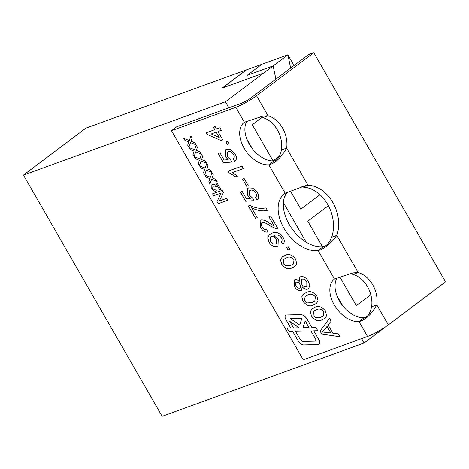 <?xml version="1.0" encoding="UTF-8"?>
<svg xmlns="http://www.w3.org/2000/svg" width="469" height="469" viewBox="0 0 469 469"><rect width="100%" height="100%" fill="white"/><g stroke="black" fill="none" stroke-linecap="round" stroke-linejoin="round"><path stroke-width="0.7" d="M286.213 315.057A3.94 2.503 -126.9 0 0 285.785 315.285A3.94 2.503 -126.9 0 0 285.738 319.313L290.745 328.013L287.057 328.118L289.004 331.501L292.685 331.395L298.22 341.022A5.909 3.758 -126.9 0 0 303.848 344.938L318.041 344.545A3.94 2.503 -126.9 0 0 319.072 344.205A3.94 2.503 -126.9 0 0 319.119 340.183L313.738 330.815L317.759 330.704L315.813 327.321L311.791 327.432L307.019 319.137A6.894 4.385 -126.9 0 0 300.459 314.57L286.823 314.945A3.94 2.503 -126.9 0 0 286.213 315.057M285.797 315.279A3.94 2.503 -126.9 0 0 285.756 319.301L290.745 328.013M252.539 148.954A25.314 16.104 53.1 0 1 246.835 139.029L252.539 148.954A25.314 16.104 53.1 0 0 274.031 160.89L268.825 164.807A25.314 16.104 53.1 0 1 244.068 148.057A25.314 16.104 53.1 0 1 244.337 122.221L263.033 116.101L268.045 115.743A25.314 19.176 -110 0 1 286.653 148.104C281.083 157.766 275.139 163.329 268.825 164.807L285.193 193.269L305.061 185.812L308.01 185.249A33.756 25.566 -110 0 1 336.836 235.379C329.889 244.279 323.651 249.332 318.123 250.534A33.756 21.474 53.1 0 1 284.349 228.983A33.756 21.474 53.1 0 1 284.39 193.826A33.756 21.474 53.1 0 1 285.193 193.269M306.134 242.156A33.756 21.474 53.1 0 1 283.387 202.602L306.134 242.156A33.756 21.474 53.1 0 0 323.329 246.624L318.123 250.534L334.491 279.002L353.186 272.882L358.199 272.524A25.314 19.176 -110 0 1 376.806 304.885C371.237 314.541 365.292 320.11 358.978 321.587A25.314 16.104 53.1 0 1 334.221 304.838A25.314 16.104 53.1 0 1 334.491 279.002M342.692 305.735A25.314 16.104 53.1 0 1 336.982 295.81L342.692 305.735A25.314 16.104 53.1 0 0 364.184 317.671L358.978 321.587L367.538 336.472L303.238 359.823L171.478 130.681L235.778 107.331L244.337 122.221M361.605 338.63L364.108 342.98L162.145 416.314L23.45 175.113L85.897 128.143L246.43 69.858L222.142 88.119L263.578 73.076L225.413 101.779L228.878 107.811L240.984 103.42A8.436 1.243 150.1 0 0 251.366 97.622L308.608 54.568L313.79 52.686L445.55 281.828L388.303 324.882A16.878 2.486 -29.9 0 1 367.538 336.472M23.45 175.113L225.413 101.779M261.872 64.282L246.424 69.893L222.236 88.09M294.028 65.537L287.89 54.861M275.889 79.179L273.116 65.9L247.222 75.304L261.966 64.212L287.878 54.803L290.651 68.075M275.907 79.167L273.134 65.895L287.878 54.803M279.547 156.089L273.116 160.926L252.31 124.748L262.183 117.326M328.406 205.721L307.787 221.227L322.443 246.723L307.77 221.233L328.4 205.721M290.546 191.246L300.852 209.168L320.01 194.758M171.478 130.681L176.678 126.765L228.878 107.811M356.329 305.647L339.826 276.95L356.311 305.659L370.838 294.737M364.108 342.98L385.747 326.705M273.093 160.926L252.293 124.754L262.177 117.32M247.222 75.304L273.122 65.93L263.578 73.076M290.528 191.252L300.852 209.168M246.835 139.029A25.314 16.104 53.1 0 1 246.923 121.219M283.387 202.602A33.756 21.474 53.1 0 1 286.835 192.683M336.982 295.81A25.314 16.104 53.1 0 1 337.076 278M227.717 141.398L229.142 143.866L227.371 144.511L225.947 142.037L227.717 141.398M228.133 171.15L241.945 166.132L243.364 168.606L232.606 172.516L237.203 176.227L235.567 176.819L229.048 172.739L228.133 171.15M255.259 197.484C256.649 196.663 256.795 195.18 255.705 193.046C254.005 190.531 252.187 189.628 250.258 190.326L249.479 190.736L249.502 195.286L252.639 198.135L253.887 200.673L245.668 201.265L240.404 192.114L242.174 191.469L246.272 198.598L250.417 198.281L247.515 195.18L247.743 188.409L248.728 187.893L252.814 188.192L257.311 192.483C259.199 196.019 259.052 198.487 256.86 199.894L255.488 197.32M256.877 199.876L257.346 199.583L256.86 199.894L255.277 197.467C256.666 196.646 256.813 195.168 255.722 193.029L255.705 193.046M277.953 228.708L276.575 228.895L270.08 225.876C267.371 223.701 264.774 222.552 262.282 222.435L262.265 222.453C260.963 223.238 260.893 224.68 262.048 226.779C263.408 229.03 264.932 229.951 266.632 229.534L267.875 232.073C265.038 232.513 262.558 230.924 260.424 227.307L260.113 220.36L260.823 219.984C263.555 219.709 266.468 220.805 269.569 223.279L274.336 226.187L268.907 216.748L270.677 216.103L277.935 228.72L276.558 228.907L270.062 225.888C267.353 223.713 264.756 222.564 262.265 222.453L261.86 222.664M288.318 246.782L289.742 249.256L287.972 249.895L286.547 247.427L288.318 246.782M307.723 289.074C305.894 289.695 304.018 288.898 302.106 286.688L301.626 290.293L301.034 290.61C298.565 291.056 296.367 289.672 294.444 286.459L294.186 280.04L294.819 279.706C296.232 279.313 297.68 279.934 299.175 281.582L299.861 277.12L300.658 276.692C303.525 276.083 306.11 277.636 308.409 281.353L309.804 285.574L308.567 288.623L307.74 289.062C305.911 289.684 304.035 288.886 302.124 286.67L302.106 286.688M326.629 315.83L324.794 318.34L322.051 319.758C318.551 321.752 315.033 320.538 311.492 316.118L310.326 311.568L312.295 308.708L314.939 307.388C318.433 305.401 321.945 306.615 325.48 311.035L326.629 315.83M220.682 189.23L219.568 189.634L215.98 183.402L217.094 182.998L220.682 189.23M227.899 200.216L218.232 203.728L217.012 201.611L221.139 193.04L213.647 195.761L212.557 193.855L222.224 190.344L223.455 192.483L219.345 201.019L226.803 198.311L227.899 200.216L218.232 203.728M210.675 170.259L211.865 172.334L206.342 170.153L204.701 174.726L203.511 172.651L204.642 169.485L200.82 167.972L199.624 165.903L205.146 168.078L206.788 163.505L207.978 165.58L206.847 168.752L210.675 170.259M200.116 151.903L201.312 153.979L195.784 151.798L194.148 156.37L192.952 154.295L194.084 151.129L190.262 149.617L189.071 147.547L194.594 149.722L196.23 145.15L197.426 147.225L196.294 150.397L200.116 151.903M194.84 142.728L196.03 144.804L190.508 142.623L188.866 147.196L187.676 145.12L188.808 141.949L184.985 140.442L183.795 138.367L189.312 140.548L190.953 135.969L192.149 138.044L191.018 141.216L194.84 142.728M205.393 161.084L206.589 163.159L201.066 160.978L199.425 165.551L198.229 163.476L199.36 160.304L195.538 158.798L194.348 156.722L199.87 158.903L201.512 154.324L202.702 156.4L201.57 159.571L205.393 161.084M215.951 179.439L217.141 181.515L211.619 179.334L209.977 183.907L208.787 181.831L209.919 178.66L206.096 177.153L204.906 175.078L210.423 177.259L212.064 172.68L213.26 174.755L212.123 177.927L215.951 179.439M217.059 186.838L217.018 190.649L216.232 191.053C214.638 191.545 213.166 190.748 211.812 188.655L211.859 184.804L212.527 184.446C214.151 183.912 215.664 184.71 217.059 186.838M338.389 333.864L340.054 336.748L321.834 334.104L320.069 331.032L329.478 318.357L331.137 321.242L328.148 324.982L332.879 333.207L338.389 333.864M318.093 300.987L316.258 303.496L313.515 304.914C310.021 306.908 306.497 305.694 302.956 301.274L301.79 296.725L303.76 293.864L306.404 292.545C309.898 290.557 313.409 291.771 316.944 296.191L318.093 300.987M296.754 263.877L294.925 266.392L292.175 267.811C288.681 269.804 285.164 268.59 281.623 264.164L280.456 259.615L282.42 256.76L285.064 255.441C288.558 253.448 292.076 254.661 295.611 259.087L296.754 263.877M281.078 241.635C282.256 240.943 282.391 239.688 281.488 237.877C279.061 234.998 276.646 234.183 274.242 235.432L273.908 235.567L278.258 239.331L278.017 245.856L276.956 246.418C274.101 247.28 271.44 245.867 268.972 242.168L267.758 237.636L269.411 234.564L271.885 233.31C275.625 231.27 279.383 232.642 283.153 237.425C284.818 240.591 284.66 242.795 282.678 244.044L281.23 241.523M282.696 244.032L283.071 243.78L282.678 244.044L281.095 241.623C282.274 240.925 282.408 239.677 281.506 237.865L281.488 237.877M251.56 207.796L257.252 217.692L255.482 218.337L248.371 205.967L249.801 205.445C253.946 207.38 257.927 208.383 261.737 208.453L265.987 207.943L267.406 210.417C262.634 211.56 257.352 210.687 251.56 207.796L251.577 207.785C257.37 210.669 262.652 211.542 267.424 210.405M244.132 178.496L248.259 185.671L246.665 186.252L242.537 179.076L244.132 178.496M233.07 158.891C234.459 158.071 234.606 156.593 233.515 154.453C231.815 151.938 229.998 151.036 228.069 151.733L227.289 152.144L227.313 156.693L230.449 159.542L231.692 162.081L223.473 162.673L218.208 153.521L219.984 152.876L224.082 160.005L228.221 159.689L225.325 156.587L225.554 149.816L226.539 149.3L230.625 149.599L235.116 153.891C237.009 157.426 236.857 159.894 234.67 161.301L233.292 158.727M235.162 160.99L234.67 161.301L233.087 158.874C234.477 158.059 234.623 156.576 233.533 154.442L233.515 154.453M219.897 127.791L221.315 130.265L217.956 131.484L222.793 139.897L221.022 140.536L207.257 134.468L206.26 132.739L214.761 129.655L213.336 127.181L215.107 126.536L216.531 129.01L219.897 127.791M235.778 107.331A16.878 2.486 150.1 0 0 256.543 95.74L313.79 52.686M256.543 95.74L268.045 115.743L262.863 117.625A25.314 19.176 -110 0 1 281.47 149.98L286.653 148.104L308.01 185.249L302.833 187.125A33.756 25.566 -110 0 1 331.659 237.261L336.836 235.379L358.199 272.524L353.016 274.406A25.314 19.176 -110 0 1 371.624 306.761L376.806 304.885L388.303 324.882M260.096 116.734L262.863 117.625M371.624 306.761C370.023 313.655 367.544 317.296 364.184 317.671M331.659 237.261C329.039 243.2 326.26 246.319 323.329 246.624M350.243 273.515L353.016 274.406M281.47 149.98C279.87 156.875 277.39 160.515 274.031 160.89M301.585 186.897L302.833 187.125M196.019 144.774L190.508 142.623M188.878 147.166L187.676 145.12M187.694 145.103L188.808 141.949M188.825 141.937L184.985 140.442L183.825 138.378M190.965 135.981L189.312 140.548M201.295 153.955L195.784 151.798M194.154 156.347L192.952 154.295M192.97 154.283L194.084 151.129M194.102 151.112L190.262 149.617L189.101 147.559M196.241 145.161L194.594 149.722M206.571 163.13L201.066 160.978M199.436 165.522L198.229 163.476M198.246 163.458L199.36 160.304M199.378 160.292L195.538 158.798L194.383 156.734M201.518 154.336L199.87 158.903M211.853 172.311L206.342 170.153M204.713 174.703L203.511 172.651L204.642 169.485M204.66 169.467L200.82 167.972M200.838 167.961L199.659 165.915M205.164 168.066L206.794 163.517M217.129 181.485L211.619 179.334M209.989 183.877L208.787 181.831L209.919 178.66M209.936 178.648L206.096 177.153M206.114 177.135L204.935 175.089M210.44 177.247L212.07 172.698M218.249 203.71L217.012 201.611M217.03 201.594L221.139 193.04M221.157 193.029L213.647 195.761L212.574 193.849M217.024 190.637L216.232 191.053M216.25 191.041C214.655 191.534 213.184 190.736 211.83 188.644L211.812 188.655M211.83 188.644L211.865 184.798M215.898 188.989L216.168 187.108C215.271 186.058 214.392 185.742 213.536 186.17L212.908 186.504L212.697 188.374C213.577 189.417 214.439 189.728 215.289 189.306L215.898 188.989L216.186 187.096C215.289 186.041 214.409 185.73 213.553 186.158L212.908 186.504M220.676 189.224L219.568 189.634L216.004 183.391M340.043 336.73L321.834 334.104M321.851 334.086L320.069 331.032M320.087 331.02L329.478 318.363M330.833 332.955L327.045 326.365L322.549 331.988L330.815 332.967L327.028 326.383M324.794 318.34L322.051 319.758M322.068 319.747C318.568 321.74 315.051 320.526 311.51 316.1L310.343 311.557L312.301 308.702M323.37 315.918L323.903 311.604C321.242 308.842 318.727 308.262 316.37 309.851L313.65 311.211L313.104 315.567L315.526 317.789L320.62 317.284L323.358 315.924L323.886 311.615C321.224 308.854 318.709 308.274 316.352 309.868L313.655 311.205M316.27 303.49L313.515 304.914C310.038 306.896 306.515 305.682 302.974 301.262L302.956 301.274M302.974 301.262L301.807 296.719L303.765 293.858M314.822 301.08L315.373 296.76C312.706 293.999 310.191 293.418 307.834 295.007L305.114 296.367L304.569 300.723L306.99 302.945L312.084 302.446L314.822 301.08L315.356 296.771C312.688 294.016 310.173 293.43 307.816 295.024L305.126 296.361M301.631 290.288L301.034 290.61C298.583 291.038 296.385 289.66 294.462 286.448L294.444 286.459M294.462 286.448L294.198 280.034M299.867 277.109L299.175 281.582M308.573 288.617L307.74 289.062M306.837 286.313L306.826 281.898C305.383 279.63 303.801 278.715 302.054 279.172L301.491 279.465L301.538 283.915C302.956 286.166 304.533 287.069 306.269 286.612L306.837 286.313L306.808 281.91C305.401 279.612 303.818 278.703 302.071 279.161L301.491 279.465M299.638 288.118C300.858 287.497 300.951 286.26 299.914 284.402C298.864 282.625 297.663 281.875 296.308 282.15L295.892 282.379M300.066 287.896L299.621 288.13C300.84 287.509 300.934 286.272 299.902 284.413C298.847 282.637 297.645 281.887 296.291 282.162L295.898 282.373M296.308 282.15L296.291 282.162C295.112 282.801 295.024 284.026 296.015 285.85C297.065 287.614 298.261 288.371 299.621 288.13M294.931 266.38L292.175 267.811C288.699 269.786 285.181 268.573 281.64 264.153L280.474 259.609L282.426 256.754M293.483 263.971L294.034 259.65C291.366 256.895 288.857 256.309 286.5 257.903L283.774 259.263L283.229 263.613L285.65 265.835L290.751 265.337L293.483 263.971L294.016 259.662C291.349 256.906 288.84 256.32 286.483 257.915L283.786 259.251M289.736 249.25L287.972 249.895M287.989 249.883L286.571 247.415M281.506 237.865C279.078 234.987 276.663 234.172 274.259 235.42L274.242 235.432M274.259 235.42L273.908 235.567M278.029 245.85L276.956 246.418M276.974 246.407C274.119 247.269 271.457 245.85 268.989 242.156L268.972 242.168M268.989 242.156L267.77 237.631L269.429 234.553M276.294 243.552L276.247 239.143C274.693 236.81 273.028 235.936 271.246 236.528L270.478 236.933L270.349 241.213C271.997 243.616 273.761 244.519 275.631 243.915L276.276 243.563L276.229 239.155C274.676 236.822 273.011 235.948 271.229 236.54L270.484 236.927M268.93 216.742L274.336 226.187M262.282 222.435L261.866 222.658M267.893 232.061C265.055 232.501 262.576 230.912 260.442 227.289L260.424 227.307M260.442 227.289L260.119 220.354M257.247 217.686L255.482 218.337M255.499 218.32L248.388 205.955M255.722 193.029C254.022 190.52 252.205 189.611 250.276 190.314L249.496 190.725M253.881 200.662L245.668 201.265M245.686 201.254L240.421 192.102M247.515 195.18L250.417 198.281M247.532 195.163L247.755 188.403M248.253 185.665L246.665 186.252M246.682 186.234L242.561 179.07M243.364 168.6L232.606 172.516M237.197 176.221L235.567 176.819M235.585 176.807L229.048 172.739M229.065 172.727L228.157 171.138M235.157 160.996L234.688 161.283M233.533 154.442C231.833 151.927 230.015 151.018 228.086 151.722L227.307 152.132M231.692 162.069L223.473 162.673M223.49 162.661L218.232 153.51M225.325 156.587L228.221 159.689M225.343 156.57L225.566 149.81M229.136 143.866L227.371 144.511L225.97 142.031M221.315 130.259L217.956 131.484M222.787 139.891L221.022 140.536M221.04 140.524L207.257 134.468L206.284 132.733M214.779 129.637L213.36 127.169M219.263 137.481L216.203 132.111L211.208 133.935L219.263 137.481L216.186 132.129L211.208 133.935M313.738 330.815L317.753 330.692M287.081 328.118L289.021 331.483L292.703 331.384L298.237 341.01A5.909 3.758 -126.9 0 0 303.865 344.926L318.058 344.533A3.94 2.503 -126.9 0 0 319.078 344.199M315.526 340.928L315.508 340.94A1.97 1.255 -126.9 0 0 315.531 338.929L310.912 330.891L295.499 331.307L299.797 338.817A3.94 2.503 -126.9 0 0 303.549 341.426L314.986 341.11A1.97 1.255 -126.9 0 0 315.508 340.94A1.97 1.255 -126.9 0 0 315.526 340.928A1.97 1.255 -126.9 0 0 315.549 338.917L310.929 330.88L295.488 331.319M299.075 327.784L289.754 321.312L293.541 327.937L299.075 327.784L289.736 321.324M299.668 325.029L301.907 318.316L290.446 318.65L299.668 325.029L301.889 318.334L290.446 318.65M308.965 327.514L305.184 320.896L302.921 327.679L308.965 327.514L305.167 320.907"/></g></svg>
